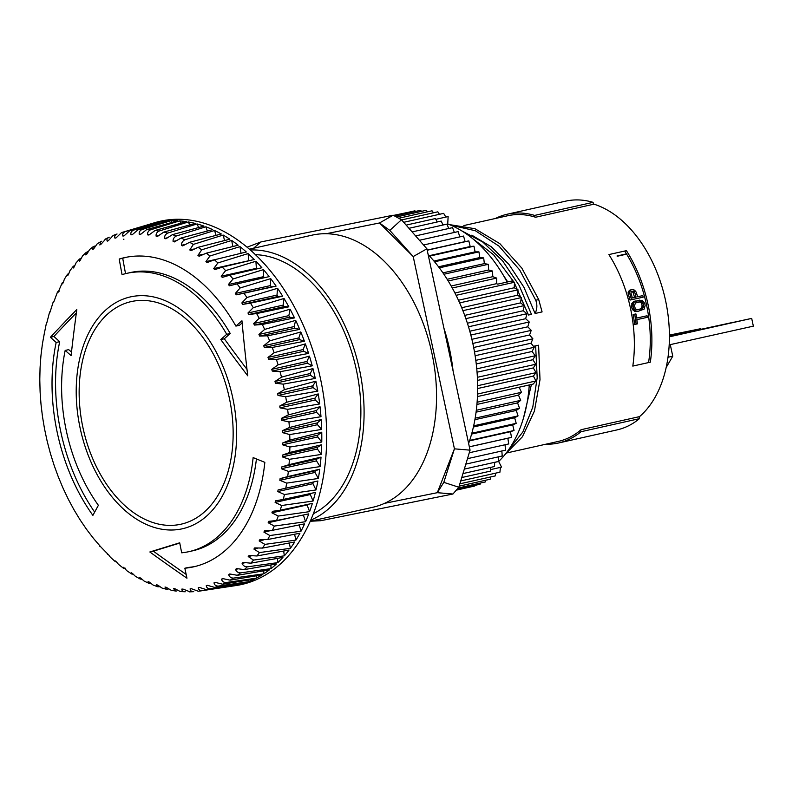 <?xml version="1.0" encoding="UTF-8"?>
<svg xmlns="http://www.w3.org/2000/svg" width="793" height="793" viewBox="0 0 793 793"><rect width="100%" height="100%" fill="white"/><g stroke="black" fill="none" stroke-linecap="round" stroke-linejoin="round"><path stroke-width="1.19" d="M249.398 249.18L311.996 235.174A139.399 91.264 77.4 0 1 431.491 351.289A139.399 91.264 77.4 0 1 372.869 507.252L310.261 521.259L320.778 520.704L317.071 519.742M310.757 520.149A139.399 91.264 -102.6 0 0 359.041 367.496A139.399 91.264 -102.6 0 0 250.31 249.983M313.374 513.745A134.651 88.152 -102.6 0 0 355.998 368.18A134.651 88.152 -102.6 0 0 255.405 254.652M148.638 224.528A185.8 121.636 77.4 0 1 150.442 223.963L155.041 222.595A186.137 121.854 77.4 0 1 162.01 220.86A186.137 121.854 77.4 0 1 320.858 380.491A186.137 121.854 77.4 0 1 237.712 585.274A186.137 121.854 77.4 0 1 236.225 585.512L200.629 590.924A183.639 120.219 -102.6 0 0 202.086 590.686A126880.763 77810.915 125.1 0 0 232.032 586.146L232.101 585.829M202.086 590.686C199.717 590.616 198.458 589.615 198.3 587.672A179.803 117.711 77.4 0 0 199.469 587.435L206.686 589.764A126880.773 79307.801 -148.7 0 0 238.544 584.837A185.8 121.636 77.4 0 1 232.973 585.997A185.8 121.636 77.4 0 1 232.032 586.146M150.442 223.963A185.8 121.636 77.4 0 1 152.375 223.418A126880.763 81533.088 -59.2 0 0 121.527 232.577L116.125 237.841A179.803 117.711 77.4 0 0 114.985 238.197C114.232 236.492 114.926 235.095 117.057 233.994L113.151 235.452L108.373 240.675A179.803 117.711 77.4 0 0 107.263 241.161C106.46 239.575 107.114 238.257 109.226 237.196L104.983 239.238M154.536 223.438L154.169 222.952A126880.773 79307.801 31.3 0 0 125.125 231.655A183.639 120.219 -102.6 0 0 121.527 232.577M154.169 222.952A185.8 121.636 77.4 0 1 160.682 221.643A126880.763 77810.915 -54.9 0 0 129.715 230.723L124.095 235.848A179.803 117.711 77.4 0 0 122.925 236.086C122.241 234.272 122.974 232.795 125.125 231.655M163.239 222.466L162.515 221.366A126880.773 82877.203 35.7 0 0 133.393 230.188A183.639 120.219 -102.6 0 0 129.715 230.723M162.515 221.366A185.8 121.636 77.4 0 1 169.157 220.751A126880.763 73709.657 -50.8 0 0 138.071 229.752L132.253 234.708A179.803 117.711 77.4 0 0 131.053 234.827C130.439 232.904 131.212 231.358 133.393 230.188M172.031 222.387L171.02 220.672A126880.773 86042.839 40.4 0 0 141.808 229.593A183.639 120.219 -102.6 0 0 138.071 229.752M171.02 220.672A185.8 121.636 77.4 0 1 177.761 220.751A126880.763 69249.29 -46.9 0 0 146.576 229.653L140.539 234.441A179.803 117.711 77.4 0 0 139.33 234.421C138.785 232.408 139.618 230.803 141.808 229.593M180.873 223.21L179.654 220.87A126880.763 88789.276 45.4 0 0 150.353 229.891A183.639 120.219 -102.6 0 0 146.576 229.653M179.654 220.87A185.8 121.636 77.4 0 1 186.464 221.643A126880.763 64451.551 -43.3 0 0 155.16 230.436L148.935 235.025A179.803 117.711 77.4 0 0 147.706 234.887C147.25 232.785 148.132 231.12 150.353 229.891M189.745 224.934L188.367 221.961A126880.773 91103.151 50.7 0 0 158.977 231.07A183.639 120.219 -102.6 0 0 155.16 230.436M188.367 221.961A185.8 121.636 77.4 0 1 195.207 223.428A126880.763 59339.803 -39.9 0 0 163.804 232.101L157.391 236.483A179.803 117.711 77.4 0 0 156.162 236.215C155.785 234.044 156.727 232.319 158.977 231.07M198.577 227.551L197.12 223.933A126880.773 92973.174 56.2 0 0 167.63 233.112A183.639 120.219 -102.6 0 0 163.804 232.101M197.12 223.933A185.8 121.636 77.4 0 1 203.96 226.094A126880.763 53938.968 -36.6 0 0 172.458 234.639L165.866 238.792A179.803 117.711 77.4 0 0 164.627 238.396C164.349 236.155 165.34 234.391 167.63 233.112M207.36 231.031L205.873 226.788A126880.773 94390.245 62 0 0 176.264 236.027A183.639 120.219 -102.6 0 0 172.458 234.639M205.873 226.788A185.8 121.636 77.4 0 1 212.683 229.623A126880.763 48275.342 -33.5 0 0 181.082 238.029L174.311 241.934A179.803 117.711 77.4 0 0 173.092 241.429C172.894 239.129 173.954 237.325 176.264 236.027M216.033 235.372L214.566 230.505A126880.783 95347.455 67.9 0 0 184.858 239.793A183.639 120.219 -102.6 0 0 181.082 238.029M214.566 230.505A185.8 121.636 77.4 0 1 221.316 233.994A126880.763 42376.522 -30.5 0 0 189.626 242.261L182.707 245.919A179.803 117.711 77.4 0 0 181.488 245.285C181.389 242.936 182.519 241.112 184.858 239.793M224.558 240.547L223.18 235.065A126880.773 95840.136 74 0 0 193.363 244.393A183.639 120.219 -102.6 0 0 189.626 242.261M223.18 235.065A185.8 121.636 77.4 0 1 229.831 239.199A126880.763 36271.255 -27.6 0 0 198.052 247.317L190.984 250.697A179.803 117.711 77.4 0 0 189.785 249.954L193.363 244.393M232.894 246.524L231.665 240.448A126880.773 95865.889 80.1 0 0 201.729 249.805A183.639 120.219 -102.6 0 0 198.052 247.317M231.665 240.448A185.8 121.636 77.4 0 1 238.178 245.206A126880.763 29989.268 -24.8 0 0 206.329 253.165L199.122 256.268A179.803 117.711 77.4 0 0 197.943 255.405L201.729 249.805M241.013 253.284L239.982 246.623A126880.773 95424.604 86.2 0 0 209.927 256A183.639 120.219 -102.6 0 0 206.329 253.165M239.982 246.623A185.8 121.636 77.4 0 1 246.326 251.986A126880.763 23561.18 -22 0 0 214.407 259.787L207.072 262.592A179.803 117.711 77.4 0 0 205.922 261.631L209.927 256M248.913 260.778A179.803 117.711 -102.6 0 0 248.843 260.709L248.07 253.572A126880.773 94518.423 92.1 0 0 217.897 262.939A183.639 120.219 -102.6 0 0 214.407 259.787M248.07 253.572A185.8 121.636 77.4 0 1 254.236 259.509A126880.763 17018.305 -19.3 0 0 222.248 267.142L214.804 269.65A179.803 117.711 77.4 0 0 213.694 268.579L217.897 262.939M256.853 268.896A179.803 117.711 -102.6 0 0 256.357 268.361L255.921 261.244A126880.773 93151.747 97.9 0 0 225.628 270.611A183.639 120.219 -102.6 0 0 222.248 267.142M255.921 261.244A185.8 121.636 77.4 0 1 261.859 267.737A126880.763 10392.523 -16.7 0 0 229.811 275.191L222.268 277.391A179.803 117.711 77.4 0 0 221.197 276.222L225.628 270.611M264.406 277.699A179.803 117.711 -102.6 0 0 263.573 276.668L263.474 269.62A126880.773 91331.247 103.5 0 0 233.063 278.958A183.639 120.219 -102.6 0 0 229.811 275.191M263.474 269.62A185.8 121.636 77.4 0 1 269.154 276.618A126880.763 3716.107 -14.1 0 0 237.067 283.904L229.435 285.797A179.803 117.711 77.4 0 0 228.414 284.528L233.063 278.958M270.71 278.64A185.8 121.636 77.4 0 1 276.103 286.124L271.434 286.947A179.803 117.711 -102.6 0 0 270.453 285.589L270.71 278.64A126880.773 89065.795 108.8 0 0 240.16 287.948A183.639 120.219 -102.6 0 0 237.067 283.904M277.57 288.275A185.8 121.636 77.4 0 1 282.665 296.205L277.907 296.523A179.803 117.711 -102.6 0 0 276.985 295.095L277.57 288.275A126880.773 86366.423 113.8 0 0 246.91 297.534A183.639 120.219 -102.6 0 0 243.976 293.232A126880.763 2978.419 -11.4 0 0 276.103 286.124M284.043 298.475A185.8 121.636 77.4 0 1 288.811 306.812L283.973 306.633A179.803 117.711 -102.6 0 0 283.121 305.127L284.043 298.475A126880.773 83246.275 118.5 0 0 253.264 307.674A183.639 120.219 -102.6 0 0 250.509 303.134A126880.773 9658.423 -8.8 0 0 282.665 296.205M290.089 309.191A185.8 121.636 77.4 0 1 294.5 317.894L289.623 317.21A179.803 117.711 -102.6 0 0 288.83 315.644L290.089 309.191A126880.773 79720.577 123 0 0 259.182 318.32A183.639 120.219 -102.6 0 0 256.625 313.562A126880.763 16291.382 -6.2 0 0 288.811 306.812M295.67 320.362A185.8 121.636 77.4 0 1 299.704 329.392L294.818 328.213A179.803 117.711 -102.6 0 0 294.094 326.587L295.67 320.362A126880.773 75806.468 127.2 0 0 264.654 329.412A183.639 120.219 -102.6 0 0 262.295 324.466A126880.773 22844.972 -3.5 0 0 294.5 317.894M300.775 331.95A185.8 121.636 77.4 0 1 304.413 341.248L299.526 339.592A179.803 117.711 -102.6 0 0 298.872 337.907L300.775 331.95A126880.783 71523.049 131.2 0 0 269.64 340.901A183.639 120.219 -102.6 0 0 267.499 335.786A126880.763 29287.254 -0.8 0 0 299.704 329.392M305.374 343.884A185.8 121.636 77.4 0 1 308.596 353.42L303.739 351.269A179.803 117.711 -102.6 0 0 303.154 349.554L305.374 343.884A126880.773 66891.166 134.9 0 0 274.13 352.726A183.639 120.219 -102.6 0 0 272.207 347.463A126880.763 35586.856 2 0 0 304.413 341.248M309.439 356.107A185.8 121.636 77.4 0 1 312.234 365.831L307.426 363.214A179.803 117.711 -102.6 0 0 306.921 361.459L309.439 356.107A126880.773 61933.409 138.4 0 0 278.085 364.839A183.639 120.219 -102.6 0 0 276.4 359.457A126880.773 41713.089 4.9 0 0 308.596 353.42M312.948 368.567A185.8 121.636 77.4 0 1 315.297 378.43L310.569 375.357A179.803 117.711 -102.6 0 0 310.152 373.572L312.948 368.567A126880.773 56673.916 141.8 0 0 281.495 377.171A183.639 120.219 -102.6 0 0 280.058 371.699A126880.763 47636.095 7.9 0 0 312.234 365.831M315.892 381.195A185.8 121.636 77.4 0 1 317.795 391.147L313.166 387.638A179.803 117.711 -102.6 0 0 312.819 385.834L315.892 381.195A126880.773 51138.31 145 0 0 284.34 389.67A183.639 120.219 -102.6 0 0 283.151 384.139A126880.763 53327.02 11 0 0 315.297 378.43M318.251 393.933A185.8 121.636 77.4 0 1 319.688 403.934L315.188 399.989A179.803 117.711 -102.6 0 0 314.92 398.185L318.251 393.933A126880.773 45353.563 148 0 0 286.61 402.269A183.639 120.219 -102.6 0 0 285.678 396.698A126880.763 58758.148 14.3 0 0 317.795 391.147M320.025 406.72A185.8 121.636 77.4 0 1 320.987 416.712L316.625 412.37A179.803 117.711 -102.6 0 0 316.447 410.566L320.025 406.72A126880.783 39347.867 151 0 0 288.285 414.917A183.639 120.219 -102.6 0 0 287.621 409.327A126880.763 63903.003 17.7 0 0 319.688 403.934M321.185 419.497A185.8 121.636 77.4 0 1 321.68 429.429L317.478 424.701A179.803 117.711 -102.6 0 0 317.388 422.907L321.185 419.497A126880.773 33150.453 153.8 0 0 289.376 427.536A183.639 120.219 -102.6 0 0 288.969 421.965A126880.763 68736.536 21.3 0 0 320.987 416.712M321.75 432.195A185.8 121.636 77.4 0 1 321.76 442.028L317.745 436.943A179.803 117.711 -102.6 0 0 317.745 435.169L321.75 432.195A126880.773 26791.545 156.6 0 0 289.861 440.075A183.639 120.219 -102.6 0 0 289.723 434.554A126880.763 73235.186 25.1 0 0 321.68 429.429M321.69 444.754A185.8 121.636 77.4 0 1 321.224 454.439L317.418 449.007A179.803 117.711 -102.6 0 0 317.507 447.262L321.69 444.754A126880.773 20302.118 159.3 0 0 289.742 452.466A183.639 120.219 -102.6 0 0 289.871 447.014A126880.763 77377.044 29.2 0 0 321.76 442.028M321.026 457.115A185.8 121.636 77.4 0 1 320.085 466.601L316.506 460.862A179.803 117.711 -102.6 0 0 316.675 459.157L321.026 457.115A126880.783 13713.775 162 0 0 289.019 464.658A183.639 120.219 -102.6 0 0 289.405 459.306A126880.763 81141.931 33.5 0 0 321.224 454.439M319.757 469.218A185.8 121.636 77.4 0 1 318.35 478.466L314.999 472.44A179.803 117.711 -102.6 0 0 315.257 470.774L319.757 469.218A126880.783 7058.622 164.6 0 0 287.69 476.593A183.639 120.219 -102.6 0 0 288.355 471.359A126880.763 84511.507 38 0 0 320.085 466.601M317.884 481.004A185.8 121.636 77.4 0 1 316.01 489.955L312.928 483.68A179.803 117.711 -102.6 0 0 313.265 482.065L317.884 481.004A126880.773 369.072 167.2 0 0 285.777 488.201A183.639 120.219 -102.6 0 0 286.699 483.115A126880.763 87469.337 42.9 0 0 318.35 478.466M206.686 589.764A183.639 120.219 -102.6 0 0 210.274 588.832A126880.763 81533.088 120.8 0 0 240.338 584.372A185.8 121.636 77.4 0 0 246.682 582.369A126880.773 75352.02 -152.9 0 1 214.754 587.415A183.639 120.219 -102.6 0 0 218.244 586.106A126880.763 84858.038 116.2 0 0 248.427 581.715A185.8 121.636 77.4 0 0 254.573 579.039A126880.773 71029.129 -156.8 0 1 222.585 584.213A183.639 120.219 -102.6 0 0 225.955 582.538A126880.763 87769.567 111.3 0 0 256.258 578.196A185.8 121.636 77.4 0 0 262.186 574.846A126880.773 66360.193 -160.5 0 1 230.139 580.169A183.639 120.219 -102.6 0 0 233.38 578.117A126880.763 90253.491 106.2 0 0 263.801 573.825A185.8 121.636 77.4 0 0 269.471 569.82A126880.773 61367.96 -164 0 1 237.375 575.302A183.639 120.219 -102.6 0 0 240.467 572.893A126880.763 92297.716 100.7 0 0 271.018 568.621A185.8 121.636 77.4 0 0 276.4 563.992A126880.773 56076.747 -167.4 0 1 244.274 569.622A183.639 120.219 -102.6 0 0 247.198 566.866A126880.763 93892.271 95.1 0 0 277.867 562.614A185.8 121.636 77.4 0 0 282.942 557.38A126880.773 50512.326 -170.5 0 1 250.786 563.179A183.639 120.219 -102.6 0 0 253.532 560.086A126880.763 95029.393 89.2 0 0 284.32 555.843A185.8 121.636 77.4 0 0 289.068 550.025A126880.773 44701.826 -173.6 0 1 256.882 555.982A183.639 120.219 -102.6 0 0 259.43 552.582A126880.763 95703.542 83.2 0 0 290.337 548.32A185.8 121.636 77.4 0 0 294.738 541.956A126880.773 38673.53 -176.5 0 1 262.533 548.082A183.639 120.219 -102.6 0 0 264.882 544.385A126880.763 95911.437 77.1 0 0 295.908 540.102A185.8 121.636 77.4 0 0 299.923 533.213A126880.773 32456.836 -179.4 0 1 267.717 539.518A183.639 120.219 -102.6 0 0 269.848 535.533A126880.763 95652.056 71 0 0 300.993 531.221A185.8 121.636 77.4 0 0 304.611 523.836A126880.773 26081.998 177.9 0 1 272.405 530.319A183.639 120.219 -102.6 0 0 274.309 526.076A126880.763 94926.67 64.9 0 0 305.563 521.715A185.8 121.636 77.4 0 0 308.764 513.884A126880.773 19580.102 175.2 0 1 276.569 520.545A183.639 120.219 -102.6 0 0 278.244 516.055A126880.763 93738.805 59.1 0 0 309.597 511.644A185.8 121.636 77.4 0 0 312.373 503.386A126880.773 12982.818 172.5 0 1 280.207 510.226A183.639 120.219 -102.6 0 0 281.624 505.518A126880.763 92094.262 53.4 0 0 313.086 501.037A185.8 121.636 77.4 0 0 315.426 492.413A126880.773 6322.272 169.9 0 1 283.279 499.431A183.639 120.219 -102.6 0 0 284.449 494.525A126880.763 90001.039 48 0 0 316.01 489.955M105.856 238.881L100.88 244.353A179.803 117.711 77.4 0 0 99.809 244.958L100.741 241.637L101.673 241.241M100.741 241.637L97.142 243.917L93.673 248.843A179.803 117.711 77.4 0 0 92.652 249.557L93.217 246.682L94.426 246.117M93.217 246.682L89.688 249.438L86.804 254.117A179.803 117.711 77.4 0 0 85.832 254.959L86.11 252.511L87.537 251.787M86.11 252.511L82.641 255.772L80.291 260.173A179.803 117.711 77.4 0 0 79.379 261.115L79.429 259.083L80.965 258.25M79.429 259.083L76.059 262.87L74.175 266.963A179.803 117.711 77.4 0 0 73.323 268.004L73.204 266.369L74.582 265.536M73.204 266.369L69.962 270.691L68.485 274.457A179.803 117.711 77.4 0 0 67.692 275.607L67.464 274.309L68.694 273.506M67.464 274.309L64.382 279.176L63.242 282.615A179.803 117.711 77.4 0 0 62.518 283.864L62.221 282.883L63.321 282.139M62.221 282.883L58.484 291.408A179.803 117.711 77.4 0 0 57.83 292.746L57.483 292.042L54.221 300.785A179.803 117.711 77.4 0 0 53.637 302.202L53.28 301.746L54.033 301.241M57.83 292.746C56.828 292.32 57.354 291.765 59.406 291.09M53.28 301.746L50.474 310.707A179.803 117.711 77.4 0 0 49.979 312.194L50.177 311.599M49.622 311.946L47.273 321.115A179.803 117.711 77.4 0 0 46.856 322.672L46.926 322.404M46.519 322.602L44.626 331.97A179.803 117.711 77.4 0 0 44.289 333.585L42.544 343.21A179.803 117.711 77.4 0 0 42.297 344.886L41.048 354.788A179.803 117.711 77.4 0 0 40.879 356.503L40.136 366.644A179.803 117.711 77.4 0 0 40.046 368.388L39.809 378.717A179.803 117.711 77.4 0 0 39.809 380.491L40.076 390.949A179.803 117.711 77.4 0 0 40.156 392.743L40.929 403.29A179.803 117.711 77.4 0 0 41.097 405.084L42.366 415.661A179.803 117.711 77.4 0 0 42.624 417.465L44.388 428.022A179.803 117.711 77.4 0 0 44.735 429.816L46.975 440.303A179.803 117.711 77.4 0 0 47.402 442.078L50.128 452.436A179.803 117.711 77.4 0 0 50.633 454.191L53.815 464.381A179.803 117.711 77.4 0 0 54.39 466.106L58.018 476.068A179.803 117.711 77.4 0 0 58.682 477.743L62.736 487.437A179.803 117.711 77.4 0 0 63.46 489.063L67.93 498.44A179.803 117.711 77.4 0 0 68.723 500.006L73.571 509.017A179.803 117.711 77.4 0 0 74.433 510.523L79.647 519.128A179.803 117.711 77.4 0 0 80.569 520.555L86.12 528.713A179.803 117.711 77.4 0 0 87.091 530.061L92.959 537.723A179.803 117.711 77.4 0 0 93.98 538.992L100.126 546.129A179.803 117.711 77.4 0 0 101.197 547.299L107.59 553.871A179.803 117.711 77.4 0 0 108.7 554.941L110.336 557.162L115.263 561.613L115.322 560.929A179.803 117.711 77.4 0 0 116.472 561.89L118.425 564.289L123.351 568.165L123.272 567.253C122.618 568.165 123.351 568.492 125.482 568.244M100.453 546.486L99.888 546.436M108.215 554.476L107.432 554.357M116.333 561.781L115.263 561.613M133.065 574.191L131.668 573.983L126.781 570.673L124.451 568.115A179.803 117.711 77.4 0 1 123.272 567.253M131.668 573.983L131.41 572.824A179.803 117.711 77.4 0 0 132.609 573.567L135.365 576.293L140.183 579.039L139.687 577.601A179.803 117.711 77.4 0 0 140.906 578.236L144.148 581.091L148.856 583.291L148.083 581.586A179.803 117.711 77.4 0 0 149.302 582.092L153.089 585.046L157.668 586.721L156.528 584.728A179.803 117.711 77.4 0 0 157.767 585.125L162.129 588.119L166.56 589.298L165.003 587.038A179.803 117.711 77.4 0 0 166.233 587.306L171.219 590.299L175.501 591.003L173.459 588.485A179.803 117.711 77.4 0 0 174.688 588.634L180.318 591.548L185.235 591.766C182.925 591.747 181.805 590.854 181.855 589.08A179.803 117.711 77.4 0 0 183.064 589.1L189.993 591.816M141.729 579.217L140.183 579.039M150.551 583.41L148.856 583.291M159.353 586.78L157.668 586.721M168.007 589.308L166.56 589.298M176.641 590.973L175.501 591.003M198.419 591.231A183.639 120.219 -102.6 0 0 200.629 590.924L198.29 591.251L191.341 588.693A179.803 117.711 77.4 0 1 190.142 588.812C190.201 590.666 191.391 591.618 193.73 591.667L189.358 591.865M210.274 588.832C207.875 588.743 206.537 587.692 206.269 585.68A179.803 117.711 77.4 0 0 207.409 585.323L214.754 587.415M218.244 586.106C215.805 586.007 214.397 584.917 214.021 582.845A179.803 117.711 77.4 0 0 215.131 582.359L222.585 584.213M225.955 582.538C223.487 582.409 222.01 581.289 221.515 579.168A179.803 117.711 77.4 0 0 222.585 578.563L230.139 580.169M233.38 578.117C230.872 577.988 229.316 576.838 228.721 574.677A179.803 117.711 77.4 0 0 229.742 573.963L237.375 575.302M240.467 572.893C237.93 572.744 236.304 571.584 235.59 569.404A179.803 117.711 77.4 0 0 236.562 568.561L244.274 569.622M247.198 566.866C244.621 566.727 242.926 565.548 242.103 563.347A179.803 117.711 77.4 0 0 243.015 562.406L250.786 563.179M253.532 560.086L248.219 556.557A179.803 117.711 77.4 0 0 249.071 555.506L256.882 555.982M259.43 552.582L253.909 549.063A179.803 117.711 77.4 0 0 254.702 547.913L262.533 548.082M264.882 544.385L259.152 540.905A179.803 117.711 77.4 0 0 259.876 539.656L267.717 539.518M269.848 535.533L263.91 532.113A179.803 117.711 77.4 0 0 264.565 530.775L272.405 530.319M274.309 526.076L268.173 522.736A179.803 117.711 77.4 0 0 268.758 521.318L276.569 520.545M278.244 516.055L271.92 512.813A179.803 117.711 77.4 0 0 272.415 511.326L280.207 510.226M281.624 505.518L275.121 502.405A179.803 117.711 77.4 0 0 275.538 500.849L283.279 499.431M284.449 494.525L277.768 491.551A179.803 117.711 77.4 0 0 278.105 489.935L285.777 488.201M286.699 483.115L279.85 480.31A179.803 117.711 77.4 0 0 280.098 478.635L287.69 476.593M288.355 471.359L281.346 468.732A179.803 117.711 77.4 0 0 281.515 467.018L289.019 464.658M289.405 459.306L282.258 456.877A179.803 117.711 77.4 0 0 282.348 455.132L289.742 452.466M289.871 447.014L282.586 444.804A179.803 117.711 77.4 0 0 282.586 443.029L289.861 440.075M289.723 434.554L282.318 432.572A179.803 117.711 77.4 0 0 282.239 430.777L289.376 427.536M288.969 421.965L281.465 420.231A179.803 117.711 77.4 0 0 281.297 418.426L288.285 414.917M287.621 409.327L280.028 407.86A179.803 117.711 77.4 0 0 279.77 406.056L286.61 402.269M285.678 396.698L278.006 395.499A179.803 117.711 77.4 0 0 277.659 393.705L284.34 389.67M283.151 384.139L275.419 383.217A179.803 117.711 77.4 0 0 274.993 381.443L281.495 377.171M280.058 371.699L272.267 371.084A179.803 117.711 77.4 0 0 271.761 369.33L278.085 364.839M276.4 359.457L268.579 359.14A179.803 117.711 77.4 0 0 268.004 357.415L274.13 352.726M272.207 347.463L264.376 347.453A179.803 117.711 77.4 0 0 263.712 345.778L269.64 340.901M267.499 335.786L259.658 336.083A179.803 117.711 77.4 0 0 258.934 334.458L264.654 329.412M262.295 324.466L254.464 325.08A179.803 117.711 77.4 0 0 253.671 323.514L259.182 318.32M256.625 313.562L248.824 314.504A179.803 117.711 77.4 0 0 247.961 312.997L253.264 307.674M250.509 303.134L242.747 304.393A179.803 117.711 77.4 0 0 241.825 302.966L246.91 297.534M243.976 293.232L236.274 294.808A179.803 117.711 77.4 0 0 235.303 293.46L240.16 287.948M316.625 412.37L281.465 420.231M316.447 410.566L281.297 418.426M248.843 260.709L213.694 268.579M226.709 334.279A1584.117 450.503 -27.5 0 0 220.791 339.563A1578.685 1002.749 -147.2 0 0 247.753 375.823A1577.713 1182.65 88.6 0 1 241.944 320.778A1584.117 450.503 -27.5 0 0 235.908 326.101A158.412 103.705 -102.6 0 0 125.77 257.368A158.412 103.705 -102.6 0 0 124.392 257.666A158.412 103.705 -102.6 0 0 119.198 259.043A1584.136 1195.874 -107.1 0 0 122.053 274.616A142.571 93.336 -102.6 0 1 126.731 273.377A142.571 93.336 -102.6 0 1 127.98 273.109A142.571 93.336 -102.6 0 1 226.709 334.279L230.228 333.486A142.571 93.336 -102.6 0 0 130.25 272.584L126.731 273.377M131.509 296.671A118.811 77.783 77.4 0 1 135.415 296.037A118.811 77.783 77.4 0 1 232.309 395.846A118.811 77.783 77.4 0 1 187.188 527.444A118.811 77.783 77.4 0 1 81.193 432.76A118.811 77.783 77.4 0 1 131.509 296.671M184.848 568.214A158.412 103.705 -102.6 0 0 193.561 566.846A158.412 103.705 -102.6 0 0 264.842 462.349A1584.136 544.216 5.9 0 1 253.136 457.591A142.571 93.336 -102.6 0 1 188.982 551.641A142.571 93.336 -102.6 0 1 181.696 552.81A1584.117 1186.1 89.4 0 1 179.714 542.808A1578.685 58.94 -14.5 0 0 149.847 551.978A1577.713 724.643 -166 0 0 186.96 578.196A1584.117 1186.1 89.4 0 1 184.848 568.214L188.377 567.421A158.412 103.705 -102.6 0 0 195.316 566.43M76.812 309.538A1578.685 1061.698 115.5 0 0 71.092 355.591A1584.117 735.597 -165.6 0 1 65.175 350.427A142.571 93.336 -102.6 0 0 98.382 505.319A1584.136 651.658 144.4 0 0 92.89 515.381A158.412 103.705 -102.6 0 1 56.164 342.457A1584.117 735.597 -165.6 0 1 50.385 337.273A1577.713 458.007 -27.8 0 1 76.812 309.538M235.908 326.101L239.436 325.308A1579.359 449.155 -27.5 0 1 242.143 322.92M126.156 257.299A158.412 103.705 -102.6 0 0 122.717 258.26L119.198 259.043M125.542 273.654A1579.378 1192.285 -107.1 0 1 122.717 258.26M247 369.399A1573.917 999.725 -147.2 0 1 224.31 338.78A1579.359 449.155 -27.5 0 1 230.228 333.486M220.791 339.563L224.31 338.78M313.166 387.638L278.006 395.499M312.819 385.834L277.659 393.705M313.086 501.037L310.281 494.535L275.121 502.405M310.281 494.535A179.803 117.711 -102.6 0 0 310.569 493.474M309.597 511.644L307.079 504.943L271.92 512.813M50.385 337.273L53.904 336.48A1572.945 456.629 -27.8 0 1 76.366 312.839M56.164 342.457L59.693 341.674A1579.359 733.386 -165.6 0 1 53.904 336.48M59.693 341.674A158.412 103.705 -102.6 0 0 94.664 512.109M71.489 352.082A1579.359 733.386 -165.6 0 1 68.694 349.644L65.175 350.427M132.243 301.37A114.053 74.671 77.4 0 1 135.9 300.775A114.053 74.671 77.4 0 1 229.018 396.589A114.053 74.671 77.4 0 1 185.602 522.944A114.053 74.671 77.4 0 1 180.061 524.411A114.053 74.671 77.4 0 1 82.948 427.675A114.053 74.671 77.4 0 1 132.243 301.37M207.538 585.403L206.269 585.68M306.921 361.459L271.761 369.33M303.739 351.269L268.579 359.14M303.154 349.554L268.004 357.415M175.679 240.844L173.092 241.429M166.827 237.91L164.627 238.396M314.999 472.44L279.85 480.31M315.257 470.774L280.098 478.635M313.265 482.065L278.105 489.935M307.426 363.214L272.267 371.084M316.506 460.862L281.346 468.732M316.675 459.157L281.515 467.018M251.113 555.913L248.219 556.557M284.32 555.843L283.686 551.026M149.371 234.52L147.706 234.887M317.478 424.701L282.318 432.572M317.388 422.907L282.239 430.777M289.623 317.21L254.464 325.08M288.83 315.644L253.671 323.514M294.094 326.587L258.934 334.458M256.357 268.361L221.197 276.222M263.573 276.668L228.414 284.528M140.797 234.094L139.33 234.421M257.487 548.26L253.909 549.063M290.337 548.32L289.386 542.977M295.006 516.729L268.173 522.736M305.563 521.715L303.372 514.994M317.418 449.007L282.258 456.877M217.064 259.133L205.922 261.631M283.973 306.633L248.824 314.504M283.121 305.127L247.961 312.997M299.526 339.592L264.376 347.453M203.236 254.226L197.943 255.405M184.62 244.581L181.488 245.285M314.92 398.185L279.77 406.056M240.338 584.372L240.507 583.351M298.872 337.907L263.712 345.778M124.114 235.818L122.925 236.086M223.101 578.811L221.515 579.168M256.258 578.196L256.407 575.807M244.522 562.812L242.103 563.347M277.867 562.614L277.5 558.361M310.569 375.357L275.419 383.217M310.152 373.572L274.993 381.443M132.372 234.53L131.053 234.827M263.801 573.825L263.831 570.782M294.818 328.213L259.658 336.083M277.907 296.523L242.747 304.393M276.985 295.095L241.825 302.966M215.428 582.528L214.021 582.845M263.811 539.864L259.152 540.905M295.908 540.102L294.58 534.254M186.157 574.41A1572.945 722.453 -166 0 1 153.366 551.185L149.847 551.978M300.993 531.221L299.258 524.916M237.662 568.938L235.59 569.404M271.018 568.621L270.879 564.963M158.055 235.789L156.162 236.215M188.982 551.641L192.511 550.848A142.571 93.336 -102.6 0 0 256.426 458.929M153.366 551.185A1573.917 58.761 -14.5 0 1 179.763 543.076M270.453 285.589L235.303 293.46M271.434 286.947L236.274 294.808M315.188 399.989L280.028 407.86M193.72 249.071L189.785 249.954M317.507 447.262L282.348 455.132M270.76 530.576L263.91 532.113M317.745 435.169L282.586 443.029M312.928 483.68L277.768 491.551M317.745 436.943L282.586 444.804M248.427 581.715L248.615 580M230.515 574.281L228.721 574.677M531.429 384.476L523.43 418.238M533.431 346.313L538.596 345.223L540.003 379.678L534.423 411.091L522.399 436.794L505.012 454.538M593.481 204.277L593.065 202.344A117.225 76.743 77.4 0 0 565.746 201.135L507.322 214.199A117.225 76.743 -102.6 0 1 534.631 215.418L534.988 217.064A115.639 75.702 77.4 0 1 535.553 217.242L593.987 204.168A115.639 75.702 77.4 0 1 665.555 300.537A115.639 75.702 77.4 0 1 639.535 416.622L581.1 429.697A115.639 75.702 77.4 0 1 580.654 430.084A115.639 75.702 77.4 0 1 558.163 441.453L507.451 452.803M534.988 217.064A115.639 75.702 -102.6 0 0 507.669 215.746L463.846 225.549M535.077 313.483L542.085 311.917L538.705 299.566L535.751 300.23C537.426 304.75 537.198 309.161 535.077 313.483L523.895 287.195L508.977 264.466L491.264 246.762L471.825 235.174M502.891 274.527L507.708 281.911M632.804 366.088L650.329 362.173A115.639 75.702 77.4 0 0 626.42 250.647L608.895 254.573A115.639 75.702 -102.6 0 1 632.804 366.088L650.329 362.173M409.565 212.018L393.536 215.409M415.522 211.424L414.927 210.819L393.794 215.547M421.499 211.354L420.568 210.294L394.745 216.073M427.496 211.82L426.277 210.284L396.381 216.975M433.484 212.802L432.046 210.799L398.72 218.253M439.451 214.308L437.845 211.82L401.615 219.929M445.835 217.084L443.664 213.367L403.696 222.308M507.133 282.04A131.479 86.08 -102.6 0 0 447.728 223.943L448.134 216.568L435.843 219.314M469.278 452.753L508.729 443.931L507.857 438.242L511.535 437.369L510.434 431.709L514.033 430.5L512.704 424.879L516.203 423.333L514.657 417.782L518.037 415.899L516.273 410.437L519.534 408.236L517.561 402.884L520.684 400.366L518.513 395.132L521.477 392.307L519.118 387.232L533.134 384.09L535.949 380.967L533.402 376.051L536.048 372.651L533.322 367.922L535.781 364.235L532.886 359.715L535.166 355.77L532.123 351.468L534.195 347.284L531.013 343.21L532.876 338.799L529.565 334.983L531.221 330.364L527.781 326.805L529.228 321.988L525.68 318.707L526.899 313.721L523.261 310.727L524.252 305.583L520.535 302.896L521.298 297.603L517.522 295.224L518.037 289.822L514.211 287.77L514.498 282.258L511.713 281.019L497.687 284.152L496.606 283.666L496.656 278.085L492.76 276.688L492.572 271.047L488.676 269.997L488.25 264.317L484.354 263.613L483.69 257.913L479.824 257.556L478.922 251.867L434.564 261.789M490.431 469.625L501.563 467.136L498.658 461.476A131.479 86.08 -102.6 0 0 529.268 384.962M460.713 480.964L499.927 472.192L500.413 467.394M459.841 483.839L495.258 475.919L495.675 473.143M459.137 486.168L490.391 479.18L490.837 476.91M458.116 488.042L485.336 481.946L485.772 480.211M456.927 489.41L480.112 484.226L480.479 483.036M456.312 490.124L474.749 486L474.977 485.375M456.272 490.163L469.268 487.219M508.065 450.533L522.815 432.016L532.787 407.116L537.188 377.696L535.632 345.887L538.596 345.223M449.443 224.607L475.007 228.721L499.897 243.699L521.804 268.084L538.705 299.576M469.535 236.205L493.583 254.761L513.894 281.991M514.102 282.348L528.505 315.019L531.459 314.355L519.147 285.44L502.574 260.798L482.848 242.093L461.328 230.614M626.569 253.849L617.004 255.99L626.639 254.147A113.27 74.155 77.4 0 1 648.575 362.52M624.686 251.044A113.27 74.155 77.4 0 1 626.47 253.869M617.291 256.238L626.639 254.147M633.161 314.514L635.927 313.929L633.161 314.514A113.27 74.155 -102.6 0 1 634.598 324.456L636.135 324.149A115.639 75.702 -102.6 0 0 634.687 314.206M636.601 318.072L647.048 315.763A115.639 75.702 77.4 0 1 647.276 317.329L636.838 319.668A115.639 75.702 77.4 0 1 637.384 323.871L636.135 324.149M638.286 311.243L634.37 311.272L631.952 308.299A113.27 74.155 -102.6 0 0 631.496 306.227L632.447 302.5L638.226 300.398L642.181 300.359L644.709 303.313A115.639 75.702 77.4 0 1 645.165 305.374L644.104 309.121L638.286 311.243L635.897 310.965L633.478 307.991A115.639 75.702 -102.6 0 0 633.022 305.92L633.974 302.192L639.753 300.091M629.949 290.06L631.496 289.742M637.562 296.751L642.796 295.62L637.572 296.78A115.639 75.702 77.4 0 0 636.254 292.201L634.549 290.149L632.487 289.524M642.796 295.62A115.639 75.702 77.4 0 1 643.202 297.147L629.989 300.071A113.27 74.155 -102.6 0 0 628.254 293.955L628.106 292.637L629.285 290.476M633.32 301.766L634.846 301.459M632.447 302.5L633.974 302.192M635.471 311.57L636.997 311.252M632.467 309.528L633.994 309.22M631.952 308.299L633.478 307.991M631.496 306.227L633.022 305.92M633.181 310.459L634.697 310.142M634.37 311.272L635.897 310.965M628.532 291.457L630.832 290.169M628.106 292.637L629.652 292.33L630.078 291.15M647.048 315.763L636.61 318.102A115.639 75.702 77.4 0 0 635.927 313.929M631.515 299.764A115.639 75.702 -102.6 0 0 629.791 293.648L629.652 292.33M633.548 291.18L634.687 292.28A115.639 75.702 -102.6 0 1 636.085 297.117L632.348 297.95A115.639 75.702 77.4 0 0 630.96 293.113L631.307 291.685L633.548 291.18L631.664 291.457M636.085 297.117L634.549 297.425A113.27 74.155 -102.6 0 0 633.151 292.597L632.011 291.497M632.338 297.92L634.549 297.425M634.687 292.28L633.151 292.597M545.891 444.199A117.225 76.743 -102.6 0 0 558.5 443A117.225 76.743 -102.6 0 0 581.001 431.719L639.436 418.654L639.029 416.741M639.436 418.654A117.225 76.743 77.4 0 1 616.934 429.925L558.5 443M450.801 225.182L475.334 230.723L498.975 246.117L519.683 269.977L535.751 300.23M631.704 303.749L633.23 303.441M635.471 302.936L634.519 305.592A115.639 75.702 77.4 0 1 634.965 307.654L636.085 309.3L637.988 309.686L642.657 308.368L643.668 305.701A115.639 75.702 -102.6 0 0 643.222 303.64L641.19 301.657L635.471 302.936M642.052 302.004L638.732 301.935M642.736 302.668L641.21 302.976L640.536 302.311M637.859 309.676L641.131 308.675L642.142 306.019A113.27 74.155 -102.6 0 0 641.696 303.947L641.21 302.976M641.715 308.844L640.189 309.161M641.19 301.657L639.664 301.964M643.668 305.701L642.142 306.019M643.222 303.64L641.696 303.947M643.638 306.792L642.112 307.099M642.657 308.368L641.131 308.675M643.301 307.684L641.775 307.991M634.499 301.231L636.026 300.924M634.202 291.576L632.665 291.893M628.254 293.955L629.791 293.648M631.456 304.889L632.983 304.581M531.013 343.21L475.126 355.72M534.195 347.284L475.8 360.349M532.123 351.468L476.256 363.967M535.166 355.77L476.762 368.834M532.886 359.715L477.049 372.204M535.781 364.235L477.386 377.299M468.623 443.446A140.985 92.295 -102.6 0 0 428.131 254.543M478.922 251.867L475.096 251.847L433.949 261.056M437.24 221.981L435.436 218.551L406.145 225.103M443.049 224.994L441.205 221.088L408.95 228.305M448.769 228.493L446.925 224.132L412.112 231.913M454.369 232.458L452.565 227.641L415.611 235.908M459.831 236.879L458.106 231.615L419.428 240.269M475.096 251.847L473.966 246.197L470.18 246.524L468.832 240.913L465.114 241.587L463.538 236.046L423.561 244.997M473.966 246.197L429.598 256.119M470.18 246.524L429.211 255.693M468.832 240.913L427.199 250.231M501.85 450.979L502.207 455.995L465.828 464.133M498.381 456.847L498.51 461.457L464.311 469.109M518.037 415.899L473.669 425.831M514.657 417.782L473.401 427.011M498.658 461.476L494.614 462.378M525.68 318.707L469.793 331.216M526.899 313.721L468.504 326.785M496.606 283.666L454.924 292.994M514.498 282.258L456.094 295.323M494.614 462.329L494.554 466.512L462.953 473.58M523.261 310.727L467.394 323.227M517.522 295.224L461.704 307.714M518.037 289.822L459.643 302.886M443.882 328.044A140.985 92.295 77.4 0 1 453.071 370.916M533.402 376.051L477.654 388.53M536.048 372.651L477.644 385.715M484.354 263.613L442.94 272.871M488.25 264.317L443.872 274.249M514.211 287.77L458.443 300.24M521.298 297.603L462.894 310.668M483.69 257.913L439.322 267.846M511.535 437.369L469.347 446.806M507.857 438.242L469.357 446.856M521.477 392.307L477.108 402.239M518.513 395.132L476.93 404.44M465.114 241.587L427.169 250.082M533.322 367.922L477.525 380.402M512.704 424.879L471.607 434.078M514.033 430.5L469.664 440.422M467.483 458.671L505.607 450.146L505.012 444.754M461.754 477.535L490.342 471.141L490.56 467.404M519.118 387.232L477.455 396.55M535.949 380.967L477.555 394.032M527.781 326.805L471.885 339.305M529.228 321.988L470.824 335.052M479.824 257.556L438.529 266.795M529.565 334.983L473.669 347.483M532.876 338.799L474.482 351.864M517.561 402.884L476.068 412.162M519.534 408.236L475.156 418.159M524.252 305.583L465.858 318.647M488.676 269.997L447.153 279.285M492.572 271.047L448.204 280.98M516.273 410.437L474.888 419.695M520.535 302.896L464.688 315.386M531.221 330.364L472.826 343.428M520.684 400.366L476.306 410.288M496.656 278.085L452.278 288.008M516.203 423.333L471.835 433.256M443.049 224.984L447.728 223.943M510.434 431.709L469.515 440.858M492.76 276.688L451.158 286.005M580.654 430.084L581.001 431.719M507.322 214.199A117.225 76.743 -102.6 0 0 495.397 218.491M534.631 215.418L593.065 202.344M253.522 248.259L261.016 241.915L393.179 215.21L379.49 222.972L413.203 256.555L426.902 248.804L470.061 450.156L454.429 448.838L413.203 256.555L389.799 230.386L401.486 219.77L393.179 215.21M452.952 494.009L458.82 487.229L443.812 482.352L454.429 448.838L437.31 492.691L452.952 494.009L320.778 520.704M458.82 487.229L470.061 450.156M443.812 482.352L437.31 492.691L384.555 503.347M389.799 230.386L379.49 222.972L326.201 233.727M261.016 241.915L247.069 247.208M426.902 248.804L401.486 219.77M666.17 367.516L672.761 356.196L670.303 344.727M669.193 344.866L753.35 326.151L751.695 318.399L669.411 336.192M669.411 336.807L751.695 318.399M702.142 329.045L733.892 322.166L702.172 329.194M668.003 357.256L672.761 356.196M669.986 336.063L669.411 335.697M700.953 329.135L669.887 335.598M669.411 335.092L700.853 328.669M669.411 335.27L683.06 332.426L669.411 335.528M123.956 239.139A176.611 115.619 -102.6 0 0 123.381 239.258L123.956 239.139"/></g></svg>
